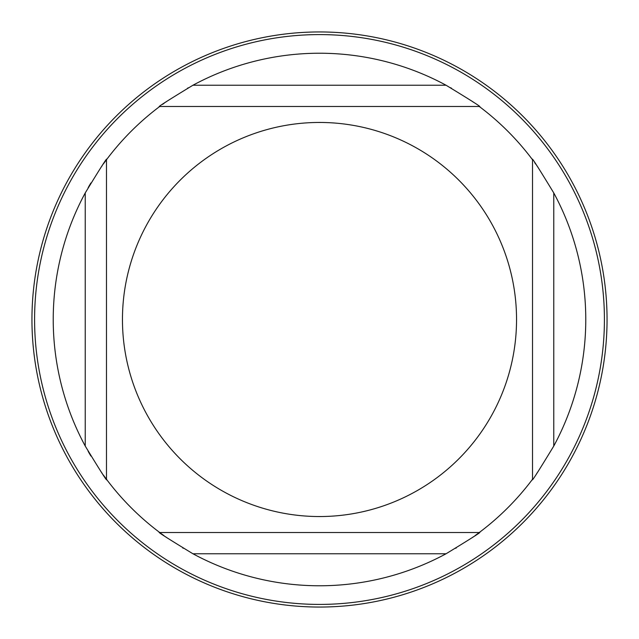<?xml version="1.0" encoding="UTF-8"?>
<svg xmlns="http://www.w3.org/2000/svg" width="639" height="639" viewBox="0 0 639 639"><rect width="100%" height="100%" fill="white"/><g stroke="black" fill="none" stroke-linecap="round" stroke-linejoin="round"><path stroke-width="0.96" d="M319.5 34.586A284.914 284.914 0 0 0 34.586 319.5A284.914 284.914 0 0 0 319.5 604.414A284.914 284.914 0 0 0 604.414 319.5A284.914 284.914 0 0 0 319.5 34.586M450.679 87.775A266.271 266.271 0 0 1 451.485 88.238M471.59 100.93A266.271 266.271 0 0 1 473.451 102.24M534.659 162.633A266.271 266.271 0 0 1 535.841 164.271M536.76 165.549A266.271 266.271 0 0 1 538.07 167.41M538.07 471.59A266.271 266.271 0 0 1 536.76 473.451M532.519 159.734A266.271 266.271 0 0 0 479.266 106.481L159.734 106.481C156.275 107.887 167.346 100.802 192.93 85.235A266.271 266.271 0 0 1 446.07 85.235C471.654 100.802 482.725 107.887 479.266 106.481A266.271 266.271 0 0 1 532.519 159.734L532.519 479.266L532.519 159.734C531.113 156.275 538.19 167.338 553.765 192.93A266.271 266.271 0 0 1 553.765 446.07C538.19 471.662 531.113 482.725 532.519 479.266A266.271 266.271 0 0 1 474.993 535.658M473.459 536.752A266.271 266.271 0 0 1 471.957 537.806M456.206 548.006A266.271 266.271 0 0 1 455.751 548.278M183.217 548.254A266.271 266.271 0 0 1 182.794 548.006M167.043 537.806A266.271 266.271 0 0 1 165.541 536.752M164.007 535.658A266.271 266.271 0 0 1 159.734 532.519L479.266 532.519C482.717 531.113 471.654 538.198 446.07 553.765A266.271 266.271 0 0 1 192.93 553.765C167.346 538.198 156.283 531.113 159.734 532.519A266.271 266.271 0 0 1 103.342 474.993M102.248 473.459A266.271 266.271 0 0 1 101.194 471.957M90.89 456.022A266.271 266.271 0 0 1 88.166 451.366M88.166 187.634A266.271 266.271 0 0 1 90.89 182.978M101.194 167.043A266.271 266.271 0 0 1 102.248 165.541M103.342 164.007A266.271 266.271 0 0 1 106.481 159.734L106.481 479.266C107.887 482.725 100.81 471.654 85.235 446.07A266.271 266.271 0 0 1 85.235 192.93C100.81 167.346 107.887 156.275 106.481 159.734L106.481 479.266A266.271 266.271 0 0 0 159.734 532.519M162.633 104.341A266.271 266.271 0 0 1 164.271 103.151M165.549 102.24A266.271 266.271 0 0 1 167.41 100.93M187.515 88.238A266.271 266.271 0 0 1 188.289 87.799M532.519 479.266A266.271 266.271 0 0 1 479.266 532.519A266.271 266.271 0 0 0 532.519 479.266M159.734 106.481A266.271 266.271 0 0 0 106.481 159.734A266.271 266.271 0 0 1 159.734 106.481M319.5 31.95A287.55 287.55 0 0 0 31.95 319.5A287.55 287.55 0 0 0 319.5 607.05A287.55 287.55 0 0 0 607.05 319.5A287.55 287.55 0 0 0 319.5 31.95M553.765 446.07L553.765 192.93M319.5 122.456A197.044 197.044 0 0 1 516.544 319.5A197.044 197.044 0 0 1 319.5 516.544A197.044 197.044 0 0 1 122.456 319.5A197.044 197.044 0 0 1 319.5 122.456M446.07 553.765L192.93 553.765M85.235 446.07L85.235 192.93M446.07 85.235L192.93 85.235"/></g></svg>
